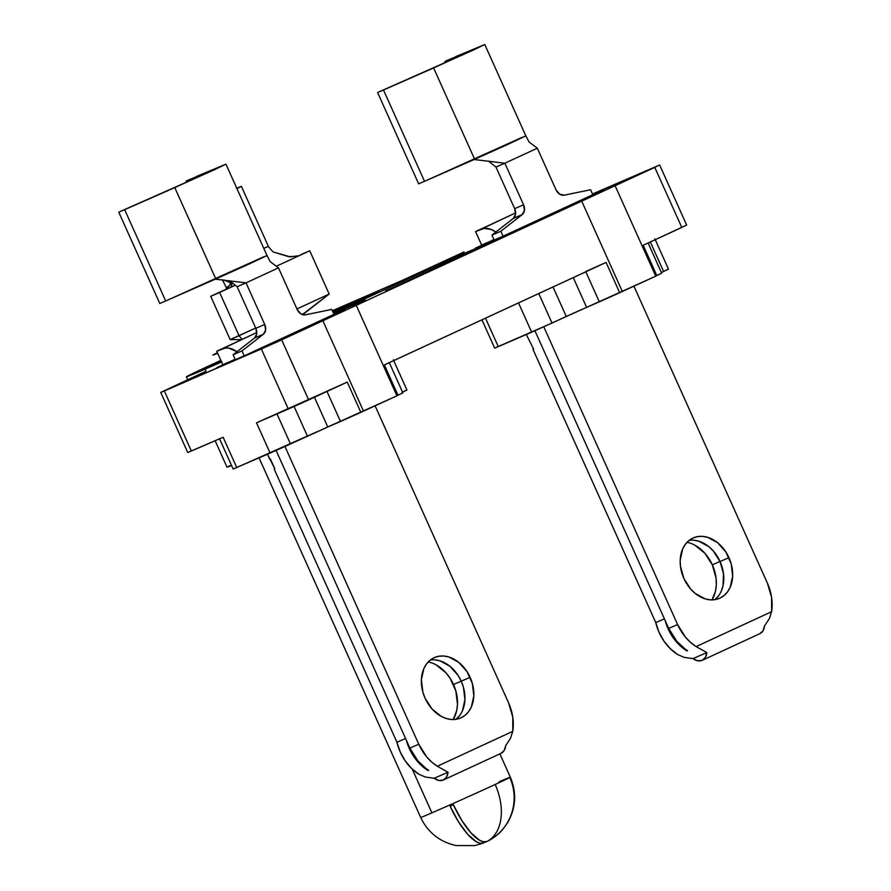 <?xml version="1.0" encoding="UTF-8"?>
<svg xmlns="http://www.w3.org/2000/svg" width="891" height="891" viewBox="0 0 891 891"><rect width="100%" height="100%" fill="white"/><g stroke="black" fill="none" stroke-linecap="round" stroke-linejoin="round"><path stroke-width="1.34" d="M216.223 362.514L186.542 376.659L221.569 361.991L205.142 369.097L206.066 371.135L205.142 369.097A82.206 1.002 155.8 0 1 186.397 376.804A82.206 1.002 155.8 0 1 220.857 360.387M215.121 440.722L227.005 467.162A82.206 1.002 -24.2 0 0 231.549 465.492L227.673 467.007L229.499 465.748M464.077 251.941L398.856 281.946L332.365 310.725L408.78 277.569L464.133 252.064M396.874 395.838L363.495 411.152L322.876 320.793L363.495 411.152L360.855 412.377L347.245 382.094L308.676 399.925L281.667 339.839L659.663 165.002L592.504 193.982L654.785 167.363L276.811 342.066L161.505 392.129L205.298 371.714M445.199 263.814L461.059 256.731L445.199 263.814M603.786 189.616L502.981 236.226L603.786 189.616M493.948 239.579L475.438 248.144L502.981 236.226L475.438 248.144L493.948 239.579M344.962 309.277L244.145 355.877L344.962 309.277M235.113 359.24L216.602 367.794L244.145 355.877L216.602 367.794L235.113 359.24M216.402 362.904L209.062 366.713L221.792 361.401M333.201 312.585L379.009 291.324L332.744 311.572L353.17 302.417L353.527 303.196L353.17 302.417L379.031 291.301L333.201 312.585M385.625 290.923L493.603 240.726L440.588 263.859L333.535 313.331L435.721 266.086L456.081 256.953L456.593 258.112L456.081 256.953L497.2 239.245L385.625 290.923M333.702 313.71L365.265 300.044L333.702 313.71M460.447 256.764L476.306 249.68L460.447 256.764M387.785 363.328L601.213 264.66M205.242 371.603L160.725 392.419L187.734 452.494L191.342 451.013L164.334 390.937L261.319 348.971L288.316 409.047L256.519 422.813L270.129 453.085L233.164 468.989L236.739 467.53L223.14 437.258L191.342 451.013L164.334 390.937L160.725 392.419M655.698 276.188L622.319 291.502L581.712 201.132L622.319 291.502L619.69 292.716L606.08 262.433L384.377 364.931L397.987 395.203L396.874 395.727L402.866 392.853L397.987 395.203L384.377 364.931L389.256 362.57L402.866 392.853L402.086 393.131M685.881 225.367L681.782 227.439L654.785 167.363L681.782 227.439L643.213 245.27L656.812 275.553L655.709 276.065L661.701 273.203L656.812 275.553L643.213 245.27L686.66 225.089L659.663 165.002M582.135 309.311L566.264 316.472L552.999 286.969L566.264 316.472L552.019 323.054L538.765 293.551L552.019 323.054L494.705 348.08M667.693 269.405L661.389 272.501L663.595 271.477L650.33 241.973L663.595 271.477L668.473 269.127L654.863 238.844M660.922 273.481L661.668 273.225L648.091 242.92L643.213 245.27L646.621 243.677M615.146 185.818L655.754 276.188L586.612 307.35L573.247 277.613L586.612 307.35L531.671 332.187L518.517 302.918L531.671 332.187L498.281 346.632L485.495 318.176L498.281 346.632L494.672 348.114L481.953 319.813M406.162 390.314L402.053 392.385M356.311 305.479L396.929 395.838L323.31 428.961M317.864 431.389L236.739 467.53L223.14 437.258L220.311 438.45M281.667 339.839L261.319 348.971L288.316 409.047L308.676 399.925L281.667 339.839M333.267 312.552L332.822 311.538L333.267 312.552M436.345 267.467L435.721 266.086L436.345 267.467M187.756 452.472L223.14 437.258L219.531 438.74L233.141 469.011M326.897 391.216L347.245 382.094L360.855 412.377L340.507 421.499L326.997 391.45L340.507 421.499L327.777 427.001L314.423 397.263L327.777 427.001L290.488 443.963L277.001 413.947L290.488 443.963L270.129 453.085L256.519 422.813L342.378 384.322M294.119 406.508L307.428 436.133L294.119 406.508M260.996 420.853L276.878 413.68M585.721 271.566L606.08 262.433L619.69 292.716L599.331 301.849L585.832 271.8L599.331 301.849L586.612 307.35M402.554 392.151L406.942 390.035L393.332 359.752M221.391 361.579A57.87 0.702 155.8 0 1 208.594 366.825A57.87 0.702 155.8 0 1 221.013 360.744M694.88 545.181L704.892 553.266L712.321 564.827L720.039 561.486L712.321 564.827L716.052 578.103L716.319 584.752L715.506 591.067L712.02 599.888A35.573 26.808 66.6 0 0 712.321 564.827A35.573 26.808 66.6 0 0 687.084 542.263L689.378 542.853M714.805 599.676A32.934 24.814 66.6 0 0 720.062 561.53L728.961 557.688A32.934 24.814 -113.4 0 1 719.505 598.329A32.934 24.814 -113.4 0 1 683.898 578.515L690.781 589.218L695.203 593.451L705.137 598.863L710.283 599.843L715.273 599.598L719.928 598.139L724.071 595.533L727.524 591.869L730.175 587.292L732.669 576.132L731.166 563.747L725.898 552.019L717.667 542.753L707.721 537.34L702.576 536.36L697.586 536.605L692.931 538.064L688.799 540.67L685.335 544.334L682.684 548.912L680.201 560.071L680.446 566.231L683.898 578.515A32.934 24.814 -113.4 0 1 693.354 537.874A32.934 24.814 -113.4 0 1 728.961 557.688L720.062 561.53L723.514 573.826L723.002 585.832L721.264 591.145M769.401 618.521L764.556 625.916L769.401 618.521L771.606 611.694L769.401 618.521M687.496 650.697L687.217 650.441A42.155 31.764 66.6 0 1 668.696 628.411L534.923 330.761L668.696 628.411L677.606 624.558A42.155 31.764 -113.4 0 0 696.127 646.588L771.606 611.694L771.595 597.449L767.363 583.07L633.991 286.301L767.363 583.07A42.155 31.764 -113.4 0 1 771.606 611.694L696.127 646.588L706.875 652.58A15.281 10.046 65.2 0 1 702.219 660.331A15.281 10.046 65.2 0 1 702.063 660.398A15.281 10.046 65.2 0 1 692.942 658.605L684.221 657.391L692.942 658.605L697.675 660.799L702.063 660.398L705.327 657.491L706.875 652.58L692.942 658.605L706.875 652.58L696.127 646.588L690.57 642.411L685.524 637.243L677.606 624.558L543.788 326.808L677.606 624.558L668.696 628.411L676.625 641.086L687.017 650.898L679.198 644.85L672.861 637.254L667.916 628.378L665.098 620.414A42.155 31.764 -113.4 0 0 686.582 650.72L686.582 650.72M759.745 633.735A15.281 10.046 -114.8 0 0 759.889 633.668A15.281 10.046 -114.8 0 0 764.556 625.916L763.008 630.828L759.745 633.735L702.364 660.264M677.683 654.573A42.155 31.764 66.6 0 1 655.776 622.586L664.396 618.855L655.776 622.586L532.974 349.361L533.62 349.083L526.303 334.504L533.62 349.083L532.974 349.361L533.609 349.072L532.974 349.361L655.776 622.586L659.017 632.22L663.951 641.097L670.299 648.693L677.683 654.573L684.221 657.391M522.549 137.147L424.528 181.33L474.658 159.289L433.616 67.961L383.486 90.002L424.528 181.33L418.625 183.813L377.684 92.731L418.625 183.813L424.528 181.33L383.486 90.002L377.795 92.397L464.411 54.061L478.545 47.368L445.255 61.212L444.52 63.027L445.255 61.212L478.344 47.401L469.434 51.756L383.486 90.002L473.567 49.963L484.537 44.606L455.591 56.679L484.793 44.55L433.616 67.961L474.658 159.289L508.605 144.052L525.835 135.877L484.793 44.55M529.176 142.103L537.318 148.207L529.076 142.025L525.835 135.877M474.135 159.511L504.874 163.209L537.318 148.207L556.017 189.805L559.581 194.127L564.181 195.174L590.599 189.75L592.816 194.695L590.599 189.75L564.181 195.174A8.431 6.348 -113.4 0 1 556.017 189.805L537.318 148.207L504.874 163.209L474.135 159.511M495.964 167.051L488.513 161.082L495.964 167.051L504.874 163.209L495.964 167.051L514.664 208.661L515.533 214.23L513.305 218.44L491.932 235.101L494.16 240.047L491.932 235.101L500.842 231.248L522.204 214.586L524.443 210.376L523.563 204.807L504.874 163.209L523.563 204.807A8.431 6.348 -113.4 0 1 522.204 214.586L513.305 218.44A8.431 6.348 66.6 0 0 514.664 208.661L523.563 204.807L514.664 208.661L495.964 167.051M503.059 236.193L500.842 231.248L491.932 235.101L513.305 218.44L522.204 214.586L500.842 231.248L503.059 236.193M718.625 595.723L715.161 599.387M693.677 540.213L698.822 541.182L708.757 546.606L713.179 550.827L720.062 561.53A32.934 24.814 66.6 0 0 689.155 540.38M480.984 229.243A25.293 16.628 65.2 0 1 495.853 232.039L491.208 229.466L484.158 228.397L475.571 231.582L515.622 212.882L480.984 229.243M481.619 245.036L487.032 242.697L481.619 245.036L475.571 231.582L481.619 245.036M487.711 242.463A10.536 6.928 65.2 0 1 488.903 242.319M436.055 664.842L446.057 672.928L450.178 678.374L455.869 691.026L457.484 704.402L456.671 710.717L453.185 719.549A35.573 26.808 66.6 0 0 453.486 684.488L470.125 677.338A32.934 24.814 -113.4 0 1 460.68 717.979A32.934 24.814 -113.4 0 1 425.074 698.165L431.946 708.868L441.212 716.364L446.302 718.514L451.447 719.494L456.448 719.249L461.104 717.79L465.236 715.183L468.699 711.519L471.339 706.942L473.834 695.782L472.33 683.397L467.062 671.68L458.832 662.403L448.886 656.99L443.751 656.01L438.751 656.255L434.095 657.714L429.963 660.32L426.499 663.984L423.86 668.562L421.365 679.722L422.869 692.107L425.074 698.165A32.934 24.814 -113.4 0 1 434.518 657.525A32.934 24.814 -113.4 0 1 470.125 677.338L461.226 681.192L463.431 687.251L464.935 699.635L462.44 710.795M455.969 719.327A32.934 24.814 66.6 0 0 461.226 681.192A32.934 24.814 66.6 0 0 430.32 660.031M510.565 738.182L505.72 745.567L510.565 738.182L512.77 731.344L510.565 738.182M428.66 770.347L428.393 770.091A42.155 31.764 66.6 0 1 409.871 748.072L276.11 450.456L409.871 748.072L418.77 744.219A42.155 31.764 -113.4 0 0 437.292 766.249L512.77 731.344L512.77 717.099L508.527 702.721L375.156 405.951L508.527 702.721A42.155 31.764 -113.4 0 1 512.77 731.344L437.292 766.249L448.039 772.241A15.281 10.046 65.2 0 1 443.384 779.993A15.281 10.046 65.2 0 1 443.239 780.059A15.281 10.046 65.2 0 1 434.106 778.266L425.386 777.041L434.106 778.266L438.84 780.46L443.239 780.059L446.502 777.141L448.039 772.241L434.106 778.266L448.039 772.241L437.292 766.249L431.734 762.072L426.689 756.893L418.77 744.219L284.964 446.491L418.77 744.219L409.871 748.072L417.79 760.747L428.181 770.559L420.374 764.5L414.025 756.904L409.092 748.028L406.274 740.065A42.155 31.764 -113.4 0 0 427.747 770.37L427.747 770.37M500.909 753.396A15.281 10.046 -114.8 0 0 501.065 753.329A15.281 10.046 -114.8 0 0 505.72 745.567L504.183 750.478L500.909 753.396L443.54 779.915M418.848 774.223A42.155 31.764 66.6 0 1 396.94 742.248L405.572 738.505L396.94 742.248L274.15 469.011L274.784 468.733L274.15 469.011L274.773 468.722L270.463 459.121L269.828 459.4L267.5 454.232L274.784 468.733L274.15 469.011L396.94 742.248L400.182 751.881L405.127 760.758L411.464 768.354L418.848 774.223L425.386 777.041M434.841 659.863L439.987 660.844L449.933 666.256L458.163 675.534L461.226 681.192L453.486 684.488A35.573 26.808 66.6 0 0 428.248 661.913L430.553 662.503M263.714 256.797L165.704 300.98L215.822 278.939L174.781 187.611L124.662 209.663L165.704 300.98L159.79 303.475L118.859 212.392L159.79 303.475L165.704 300.98L124.662 209.663L118.971 212.058L205.587 173.712L219.721 167.018L186.431 180.873L185.696 182.688L186.431 180.873L219.509 167.062L210.61 171.406L124.662 209.663L214.742 169.613L225.713 164.267L196.755 176.329L225.969 164.2L174.781 187.611L215.822 278.939L249.77 263.703L267.01 255.528L225.969 164.2M270.352 261.765L278.482 267.857L270.24 261.676L267.01 255.528M215.299 279.173L246.039 282.859L278.482 267.857L297.182 309.467L300.757 313.788L305.346 314.835L331.764 309.411L333.991 314.345L331.764 309.411L305.346 314.835A8.431 6.348 -113.4 0 1 297.182 309.467L278.482 267.857L246.039 282.859L215.299 279.173M237.14 286.713L229.689 280.732L237.14 286.713L246.039 282.859L237.14 286.713L255.828 328.311L256.708 333.88L254.47 338.09L233.108 354.752L235.324 359.697L233.108 354.752L242.007 350.898L263.38 334.236L265.607 330.026L264.738 324.458L246.039 282.859L264.738 324.458A8.431 6.348 -113.4 0 1 263.38 334.236L254.47 338.09A8.431 6.348 66.6 0 0 255.828 328.311L264.738 324.458L255.828 328.311L237.14 286.713M244.223 355.843L242.007 350.898L233.108 354.752L254.47 338.09L263.38 334.236L242.007 350.898L244.223 355.843M459.789 715.373L456.337 719.037M222.149 348.893A25.293 16.628 65.2 0 1 237.017 351.7L228.775 348.125L225.323 348.058L216.747 351.232L256.786 332.532L222.149 348.893M222.795 364.697L228.196 362.359L222.795 364.697L216.747 351.232L222.795 364.697M228.876 362.125A10.536 6.928 65.2 0 1 230.067 361.969M495.162 784.481A49.139 0.601 -24.2 0 0 510.331 777.164A49.139 0.601 155.8 0 1 495.162 784.481A49.139 0.601 155.8 0 1 451.715 804.139A49.139 0.601 -24.2 0 0 495.162 784.481A49.139 32.299 65.2 0 1 487.21 841.382A49.139 32.299 -114.8 0 0 495.162 784.481M450.701 804.584L450.155 806.266L453.352 804.707L450.155 806.266A49.105 15.904 66 0 0 483.29 843.109L483.345 843.098A49.139 9.478 68.8 0 1 483.223 843.142A49.139 9.478 -111.2 0 0 483.301 843.12A49.139 9.478 -111.2 0 0 483.345 843.098L480.126 843.231L476.384 841.772L467.753 834.388L458.587 821.981L450.155 806.266L450.735 804.573A49.139 0.601 155.8 0 1 431.901 812.848A49.139 0.601 155.8 0 1 420.686 817.459A49.139 0.601 -24.2 0 0 431.901 812.848L412.221 769.078L431.901 812.848A49.139 0.601 -24.2 0 0 450.735 804.573A49.139 0.601 -24.2 0 0 451.715 804.139L453.408 804.818L461.839 820.533L471.016 832.94L479.648 840.324L483.379 841.783L486.976 841.494A49.139 37.01 62 0 0 487.21 841.382A49.139 37.01 62 0 0 487.433 841.271L491.62 838.943C497.579 834.444 499.884 834.232 507.814 822.315C515.967 807.669 516.813 792.622 510.331 777.164L499.873 753.875M226.592 288.628L226.459 287.882L226.047 289.23L231.081 286.98L231.783 283.861L231.56 286.39L230.29 287.526L219.62 292.46L239.055 335.718L255.706 328.022L230.156 339.571L241.383 339.66L230.156 339.571L239.055 335.718L241.984 339.382L239.055 335.718L219.62 292.46L235.28 285.22L226.047 289.23L226.459 287.882L222.371 279.785L226.459 287.882L229.967 284.92L230.413 282.703L231.805 283.906M302.517 314.813L329.18 294.052L296.948 308.954L329.18 294.052L309.745 250.794L276.333 266.242L299.075 255.728L290.21 256.842L274.673 252.387L288.706 256.675L297.995 256.096M236.75 188.19L241.405 186.364L236.939 188.625M263.747 248.277L268.403 246.439L241.405 186.364L236.405 188.335M236.872 188.658L241.405 186.364M274.673 252.387L274.684 252.387C273.983 252.933 271.889 250.95 268.403 246.439M223.897 279.986L230.413 282.703L223.897 279.986M231.783 283.861L230.413 282.703L230.413 283.717M300.835 254.648L309.745 250.794L300.835 254.648M299.031 255.75L309.745 250.794L329.18 294.052L302.327 314.579M226.047 289.23L210.71 296.313L219.62 292.46L210.71 296.313L230.156 339.571L210.71 296.313L226.047 289.23M217.638 353.226L212.927 355.019L217.415 352.747A49.139 0.601 155.8 0 0 212.882 355.075A49.139 0.601 155.8 0 0 217.638 353.226M499.127 781.775A49.139 0.601 155.8 0 1 509.34 777.475M483.234 842.719A49.105 32.276 -114.8 0 0 485.461 842.073L486.096 841.817A49.139 46.388 -125.5 0 0 486.263 841.75A49.139 46.388 54.5 0 1 486.096 841.817L485.45 842.073M509.674 777.464L509.552 777.398A49.139 0.601 155.8 0 1 510.331 777.164M510.276 778.534A49.105 48.181 -110.6 0 1 488.101 840.948M259.081 457.874L420.686 817.459C427.947 832.562 439.764 841.928 456.136 845.548L474.68 845.592L483.301 843.12L482.777 841.639M486.553 841.661A49.105 15.904 -114 0 1 453.408 804.818L453.229 804.528M450.735 804.573A49.139 0.601 -24.2 0 0 451.715 804.139L452.093 804.038M228.887 286.2L226.459 287.871M186.397 376.804L187.756 379.822M759.889 633.668L702.219 660.331M501.065 753.329L443.384 779.993M483.379 843.086L482.811 841.65"/></g></svg>
